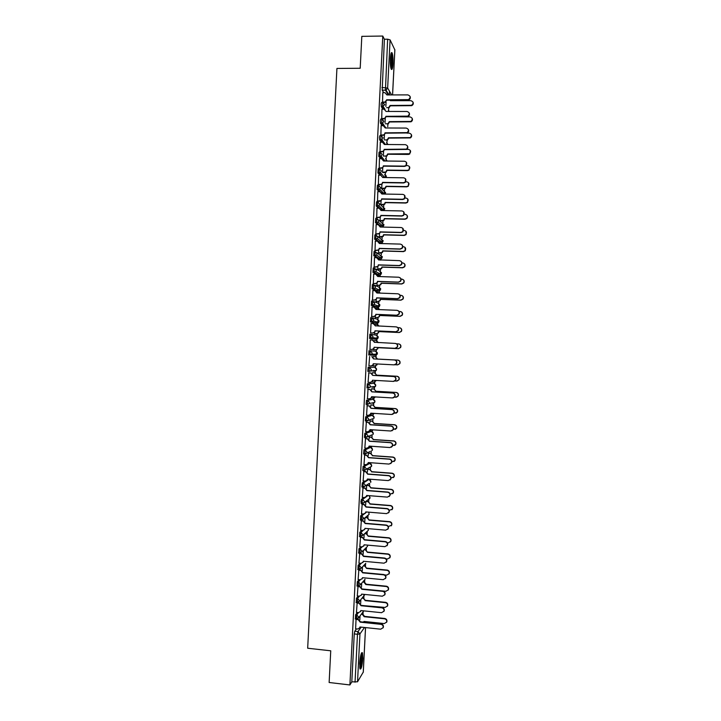 <?xml version="1.0" encoding="UTF-8"?>
<svg xmlns="http://www.w3.org/2000/svg" width="721" height="721" viewBox="0 0 721 721"><rect width="100%" height="100%" fill="white"/><g stroke="black" fill="none" stroke-linecap="round" stroke-linejoin="round"><path stroke-width="1.08" d="M357.373 612.49L355.615 614.761L355.399 618.988M358.265 596.078L356.444 598.277L356.255 602.477M359.175 579.657L357.283 581.793L357.093 585.984M360.094 563.236L358.121 565.309L357.94 569.491M361.032 546.815L358.95 548.816L358.788 552.989M361.978 530.395L359.788 532.323L359.644 536.496M362.96 513.965L360.626 515.83L360.491 519.994M363.97 497.535L361.464 499.329L360.942 501.744L361.347 503.492M365.033 481.114L362.303 482.827L361.915 486.963L363.123 487.144M366.16 464.685L363.132 466.325L362.753 470.452L363.97 470.633M367.62 448.156L363.97 449.823L363.6 453.942L364.817 454.131M370.369 431.284L364.808 433.312L364.438 437.431L365.673 437.62M371.171 415.269L365.646 416.801L365.286 420.911L366.52 421.1M373.136 402.733L372.838 403.418L374.695 402.399L369.323 403.544L367.413 404.589L367.629 400.353L373.045 399.308L366.484 400.281L366.124 404.4L367.368 404.589M373.649 387.384L375.488 386.402L370.143 387.051L368.251 388.069L367.962 385.996L368.467 383.833L373.857 383.275L367.322 383.761L366.971 387.88L368.224 388.069M368.161 367.241L367.809 371.351L369.089 371.54L369.305 367.304L374.668 367.25L368.161 367.241L369.305 367.304L371.279 369.54L370.954 370.558L369.089 371.54M370.143 350.776L368.99 350.721L368.782 354.957L369.927 355.02L370.143 350.776L372.117 353.002L371.775 354.065L369.927 355.02L375.28 355.327L377.074 354.399L377.407 353.371L375.488 351.217L370.27 350.785M370.964 334.247L369.828 334.193L369.621 338.428L370.765 338.482L370.982 334.247L372.955 336.464L372.586 337.572L370.765 338.482L376.092 339.294L377.858 338.401L378.219 337.329L376.299 335.175L371.486 334.337M371.784 317.709L370.666 317.664L370.459 321.899L371.603 321.954L371.82 317.718L373.793 319.926L373.388 321.079L371.603 321.954L376.903 323.251L378.642 322.404L379.03 321.287L377.11 319.142L372.676 317.943M372.604 301.18L371.504 301.135L371.297 305.371L372.442 305.416L372.658 301.18L374.632 303.379L374.19 304.577L372.442 305.416L377.714 307.209L379.417 306.398L379.85 305.235L377.921 303.099L373.829 301.603M373.433 284.633L372.342 284.597L372.135 288.842L373.28 288.878L373.496 284.642L375.47 286.832L374.992 288.085L373.28 288.878L378.534 291.167L380.201 290.401L380.661 289.184L378.741 287.057L374.92 285.3M374.262 268.095L373.181 268.059L372.973 272.304L374.118 272.34L374.334 268.095L376.308 270.285L375.785 271.592L374.118 272.34L379.345 275.125L380.967 274.404L381.472 273.133L379.552 271.006L375.956 269.005M375.082 251.548L374.019 251.521L373.811 255.757L374.956 255.793L375.172 251.557L377.146 253.738L376.578 255.099L374.956 255.793L380.156 259.073L381.733 258.397L382.292 257.082L376.948 252.72M375.911 235.001L374.857 234.974L374.65 239.219L375.794 239.246L376.011 235.001L377.984 237.182L377.362 238.606L375.794 239.246L380.976 243.022L382.49 242.4L383.103 241.021L377.894 236.425M376.732 218.454L375.695 218.427L375.488 222.672L376.632 222.699L376.849 218.454L378.831 220.626L378.137 222.113L376.632 222.699L381.788 226.971L383.248 226.403L383.923 224.961L378.795 220.112M377.561 201.898L376.542 201.88L376.254 206.026L377.471 206.143L377.687 201.898L379.67 204.061L378.904 205.629L377.471 206.143L379.868 208.369M378.39 185.342L377.38 185.324L377.101 189.479L378.309 189.587L378.525 185.342L380.508 187.505L379.652 189.136L378.309 189.587L380.436 191.777M379.219 168.786L378.219 168.768L377.948 172.932L379.147 173.031L379.363 168.786L381.346 170.94L380.4 172.643L379.147 173.031L381.094 175.239M380.039 152.221L379.057 152.212L378.795 156.385L379.985 156.475L380.201 152.221L382.184 154.366L381.13 156.151L379.985 156.475L381.806 158.719M380.868 135.656L379.895 135.656L379.417 137.278L379.643 139.829L380.832 139.91L381.048 135.656L383.031 137.792L381.851 139.649L380.832 139.91L382.545 142.199M381.697 119.091L380.733 119.091L380.255 120.677L380.481 123.273L381.67 123.336L381.887 119.091L383.869 121.218L382.563 123.147L381.67 123.336L383.293 125.697M382.797 92.676L382.518 102.517L381.571 102.526L381.103 104.076L381.355 106.771L382.509 106.771L382.725 102.517L384.708 104.644L382.509 106.771L384.059 109.186M392.99 63.592C393.161 58.599 392.864 55.039 392.116 52.93C391.278 51.75 390.692 53.606 390.349 58.491C390.178 63.52 390.467 67.071 391.224 69.153C392.062 70.316 392.648 68.468 392.99 63.592M362.807 658.417L362.465 652.784C361.284 652.099 360.347 655.623 359.671 663.356L360.013 668.989C361.212 669.629 362.14 666.105 362.807 658.417M363.024 614.049L363.141 611.805M363.835 597.988L363.952 595.717M364.655 581.928L364.772 579.63M365.466 565.868L365.583 563.543M366.286 549.808L366.403 547.446M367.097 533.738L367.214 531.413M367.908 517.669L368.025 515.407M368.728 501.6L368.837 499.392M369.54 485.521L369.648 483.376M369.837 479.672L369.864 479.204M370.36 469.443L370.486 466.974M370.648 463.657L370.702 462.738M371.171 453.365L371.297 450.877M371.468 447.633L371.531 446.38M371.991 437.277L372.117 434.79M372.279 431.609L372.342 430.275M372.802 421.19L372.937 418.694M373.09 415.584L373.163 414.16M373.622 405.103L373.748 402.606M373.902 399.56L373.983 398.064M374.442 389.016L374.569 386.519M374.713 383.527L374.794 381.977M375.253 372.919L375.38 370.432M375.533 367.494L375.614 365.88M376.074 356.823L376.254 353.29M376.344 351.46L376.425 349.784M376.885 340.718L377.074 337.14M377.155 335.418L377.245 333.679M377.705 324.621L377.885 320.989M377.975 319.376L378.065 317.573M378.525 308.516L378.705 304.83M378.786 303.334L378.876 301.468M379.336 292.393L379.525 288.67M379.597 287.282L379.697 285.363M380.156 276.26L380.346 272.511M380.409 271.231L380.517 269.248M380.976 260.083L381.166 256.352M381.229 255.18L381.328 253.134M381.815 243.581L381.986 240.183M382.04 239.129L382.148 237.02M382.653 227.079L382.806 224.015M382.86 223.068L382.968 220.896M383.491 210.568L383.626 207.837M383.671 207.008L383.788 204.773M384.329 194.057L384.446 191.669M384.482 190.948L384.599 188.65M385.167 177.546L385.42 172.526M386.005 161.026L386.24 156.394M386.844 144.506L387.06 140.262M387.745 126.671L387.871 124.12M388.565 110.592L388.718 107.546M389.358 94.938L389.538 91.315M363.258 672.107L357.535 681.805L351.812 681.868L354.245 633.93L354.777 631.236L356.48 628.901M329.137 682.499L349.901 684.95L382.779 36.05L361.816 36.347L360.203 68.261L336.923 68.441L307.678 648.233L330.741 650.802L329.137 682.499M351.812 681.868L349.901 684.95M383.698 92.676L382.202 90.206L385.438 90.188L387.637 39.195L390.088 39.871L394.838 49.857M387.637 39.195L384.383 39.231L382.779 36.05M381.959 109.177L381.706 118.947M381.13 125.688L380.868 135.422M380.291 142.181L380.03 151.897M379.462 158.683L379.201 168.372M378.633 175.176L378.363 184.837M377.795 191.669L377.525 201.303M376.966 208.153L376.695 217.769M376.137 224.646L375.857 234.226M379.408 233.802L379.525 237.011M375.317 241.129L375.028 250.692M378.579 250.268L378.714 253.125M374.496 257.604L374.19 267.14M377.741 266.734L377.894 269.23M373.676 274.079L373.352 283.596M376.903 283.2L377.083 285.327M372.865 290.563L372.523 300.044M376.074 299.666L376.263 301.432M372.081 307.029L371.685 316.492M375.235 316.122L375.443 317.528M374.947 324.36L376.975 324.477L378.867 326.117M370.567 332.886L372.766 332.985L374.569 332.084L375.199 330.858L374.821 332.129L373.009 333.03L370.567 332.922L371.045 323.441L373.244 323.594L375.452 325.964M374.406 332.579L374.632 333.625M373.992 340.682L376.155 340.6L378.083 342.61M370.017 349.379L370.206 339.906L372.406 340.06L374.614 342.448M373.568 349.027L373.811 349.712M373.46 356.625L373.154 357.138M369.666 356.435L368.891 365.853M372.649 372.712L372.324 373.586M368.828 372.874L368.061 382.328L370.261 382.391L372.144 381.391L372.451 380.237L393.305 381.4L395.559 380.129C396.171 378.192 395.505 376.993 393.558 376.515L372.694 375.38L370.738 373L372.946 375.371L393.774 376.506C395.721 376.975 396.388 378.174 395.775 380.102L393.792 381.373M371.829 388.799L371.486 390.025M367.998 389.304L367.458 398.74M371.018 404.887L370.657 406.473M367.16 405.734L366.565 415.188M370.197 420.965L369.819 422.912M366.331 422.164L365.7 431.636M369.386 437.043L368.99 439.35M365.502 438.593L364.844 448.083M368.575 453.112L368.152 455.78M364.664 455.014L363.997 464.531M367.755 469.191L367.322 472.219M363.835 471.435L363.15 480.97M363.005 487.856L362.312 497.409M362.167 504.267L361.473 513.839M361.338 520.679L360.635 530.277M360.509 537.082L359.797 546.707M359.671 553.494L358.959 563.128M358.842 569.896L358.121 579.558M358.013 586.299L357.283 595.979M357.183 602.693L356.453 612.399M356.544 619.087L356.039 619.42L355.615 628.811M367.611 479.483L369.08 479.42M368.224 463.558L369.792 463.396L364.276 466.415L366.25 468.677L366.034 469.506L364.06 470.642L364.276 466.415L363.132 466.325M368.422 447.786L370.684 447.38M375.28 355.327L368.782 354.957M376.092 339.294L369.621 338.428M375.812 323.206L370.459 321.899M376.641 307.164L371.297 305.371M377.471 291.131L372.135 288.842M378.291 275.089L372.973 272.304M379.12 259.037L378.137 258.469M376.921 257.703L373.811 255.757M377.353 241.184L374.65 239.219M377.93 224.682L375.488 222.672M378.561 208.189L376.326 206.125M379.237 191.696L377.164 189.569M379.94 175.194L378.002 173.013M380.661 158.692L378.84 156.457M381.4 142.19L379.679 139.901M382.157 125.688L380.517 123.336M382.923 109.186L381.355 106.771M386.095 101.94L385.87 106.483M372.541 387.321L372.82 386.726M373.352 371.297L373.685 370.477M374.199 355.264L374.541 354.236M375.1 339.14L375.38 338.014M375.965 323.026L376.218 321.791M376.822 306.903L377.047 305.578M377.66 290.788L377.876 289.364M378.498 274.674L378.696 273.169M379.336 258.56L379.516 256.982M380.174 242.436L380.337 240.805M381.003 226.322L381.148 224.646M381.833 210.199L381.959 208.504M382.671 194.03L382.77 192.381M383.545 177.519L383.581 176.284M384.383 161.008L384.392 160.215M384.383 39.231L382.202 90.206M385.266 118.433L385.032 122.949M384.428 134.917L384.203 139.405M383.59 151.41L383.365 155.862M382.752 167.894L382.527 172.31M381.923 184.369L381.715 188.46M377.245 201.069L380.85 200.618L381.887 199.113L381.085 200.844L380.895 204.602L384.428 204.115L385.203 202.421L405.689 202.817L407.392 202.159C408.708 200.077 408.221 198.708 405.932 198.032L405.085 198.023M380.246 217.327L380.075 220.734L383.68 220.202L384.383 218.571L404.869 219.031L406.653 218.301C407.861 216.237 407.347 214.885 405.112 214.254L404.373 214.236M366.656 485.386L366.493 488.649M365.835 501.474L365.655 505.07M365.015 517.768L364.826 521.49M364.186 534.126L363.988 537.911M363.357 550.483L363.159 554.332M362.528 566.85L362.33 570.744M361.69 583.208L361.491 587.155M360.861 599.566L360.662 603.567M360.031 615.923L359.833 619.97M382.265 102.094L385.167 101.967L386.672 99.813L385.393 102.346L382.68 102.463M409.997 96.308C410.709 97.894 410.276 99.119 408.699 99.994L386.898 100.183M386.672 99.813L408.501 99.615C410.835 97.56 410.619 95.983 407.87 94.893L386.916 94.938L384.951 92.667L382.743 92.676M386.627 107.69L388.646 107.573L390.124 105.464L411.502 105.293C413.782 103.292 413.575 101.742 410.88 100.67L390.367 100.697L390.358 100.183M383.103 107.69L383.933 107.69M412.962 102.058C413.665 103.608 413.232 104.806 411.691 105.654L390.34 105.825L388.871 107.934L387.97 107.69M381.427 118.595L384.482 118.424L386.059 116.685L384.708 118.776L381.643 118.947M409.122 112.837C409.861 114.333 409.501 115.54 408.05 116.478L386.059 116.685M385.834 116.333L407.852 116.126C409.979 114.026 409.699 112.476 407.023 111.476L386.077 111.458L384.113 109.186L381.905 109.177M380.589 135.097L383.779 134.872L385.23 133.178L384.014 135.197L380.805 135.422M408.239 129.347C409.005 130.762 408.717 131.961 407.374 132.952L385.23 133.178M384.996 132.844L407.176 132.628C409.113 130.501 408.78 128.978 406.184 128.068L385.239 127.978L383.275 125.688L381.067 125.688M390.962 53.687L391.737 56.076C392.287 62.096 392.026 66.206 390.962 68.423M390.746 67.432C391.494 64.638 391.629 60.979 391.152 56.445L390.746 54.697M391.242 69.189C392.26 65.953 392.467 61.339 391.863 55.337L391.242 52.903M361.284 653.541L361.419 653.65C362.564 655.146 361.14 667.781 359.788 668.106M359.671 667.078C361.014 662.969 361.446 658.76 360.978 654.47M359.986 668.908C361.455 667.051 362.708 654.857 361.654 652.775M385.645 123.85L387.979 123.679L389.304 121.633L410.862 121.452C412.944 119.398 412.673 117.884 410.06 116.901L389.556 116.685M382.013 123.832L383.04 123.841M412.106 118.226C412.827 119.695 412.475 120.876 411.051 121.795L389.52 121.966L388.195 124.012L387.15 123.85M380.877 139.973L382.103 139.982M384.626 140L387.294 139.775L388.484 137.792L410.204 137.603C412.106 135.521 411.781 134.034 409.231 133.133L407.023 133.124M411.249 134.394C411.997 135.773 411.709 136.945 410.393 137.918L388.709 138.108L387.51 140.09L386.33 140.009M379.751 151.599L383.067 151.311L384.392 149.662L383.302 151.617L379.967 151.897M407.356 145.858C408.149 147.201 407.924 148.391 406.689 149.427L384.392 149.662M384.158 149.355L406.482 149.121C408.248 146.985 407.87 145.489 405.337 144.651L384.401 144.488L382.436 142.199L380.228 142.181M378.922 168.092L382.337 167.75L383.554 166.154L382.572 168.029L379.129 168.372M406.464 162.36L405.977 165.893L404.454 166.398L383.554 166.154M383.32 165.866L404.247 166.118L405.77 165.614C407.383 163.469 406.959 162.009 404.499 161.234L383.572 160.999L381.598 158.701L379.399 158.683M378.083 184.585L381.598 184.179L382.716 182.638L381.833 184.441L378.291 184.837M405.562 178.844L405.247 182.359L403.616 182.954L382.716 182.638M382.481 182.377L403.409 182.692L405.049 182.098C406.518 179.971 406.049 178.538 403.652 177.808L382.734 177.51L380.76 175.203L378.561 175.176M383.59 156.142L386.591 155.862L387.664 153.952L409.528 153.744C411.258 151.653 410.88 150.193 408.41 149.364L406.067 149.346M410.384 150.545L409.717 154.033L408.356 154.438L387.889 154.249L386.816 156.151L385.51 156.16M382.536 172.283L385.879 171.949L386.844 170.111L407.338 170.372L408.834 169.877C410.411 167.786 409.988 166.362 407.581 165.587L406.329 165.578M409.51 166.695L409.023 170.147L407.536 170.643L387.069 170.381L386.105 172.22L384.69 172.31M382.734 172.553L384.915 172.58M381.715 188.424L385.158 188.037L386.023 186.27L406.518 186.595L408.122 186.018C409.555 183.927 409.104 182.53 406.761 181.818L405.743 181.8M408.618 182.828L408.311 186.27L406.716 186.847L386.249 186.514L385.384 188.28L383.869 188.46M381.914 188.668L384.104 188.704M381.445 192.435L382.139 194.021M404.643 195.328L404.508 198.834L402.769 199.51L381.887 199.113M380.85 200.618L379.688 201.348L377.453 201.303M381.643 198.879L402.561 199.266L404.301 198.59C405.653 196.472 405.157 195.067 402.814 194.382L381.896 194.012L379.931 191.705L377.723 191.669M407.725 198.951L407.59 202.385L405.887 203.043L385.429 202.646L384.654 204.34L383.049 204.611M381.085 204.782L383.284 204.827M376.407 217.562L380.093 217.048L381.048 215.597L380.327 217.255L376.605 217.769M380.535 208.847L381.301 210.523M403.724 211.794L403.751 215.3L401.93 216.057L381.048 215.597M380.814 215.381L401.723 215.84L403.544 215.083C404.778 212.974 404.256 211.604 401.967 210.956L381.058 210.514L379.093 208.198L376.885 208.153M405.31 214.461C407.545 215.092 408.059 216.444 406.851 218.499L405.067 219.238L384.608 218.778L383.905 220.401L382.238 220.752M380.264 220.896L382.463 220.95M375.578 234.046L379.318 233.478L380.21 232.072L379.561 233.667L375.767 234.226M379.606 225.258L380.472 227.025M402.778 228.26L402.985 231.774L401.092 232.595L380.21 232.072M379.976 231.883L400.876 232.414L402.778 231.585C403.913 229.494 403.363 228.142 401.128 227.521L380.219 227.016L378.255 224.691L376.056 224.637M379.255 236.83L382.923 236.281L383.563 234.722L404.039 235.253L405.896 234.442C407.014 232.396 406.473 231.071 404.283 230.468L403.607 230.45M405.896 231.18L406.094 234.622L404.238 235.434L383.797 234.902L383.157 236.461L381.418 236.894M379.435 237.011L381.643 237.065M374.74 250.52L378.543 249.908L379.372 248.538L378.786 250.07L374.92 250.683M378.669 241.661L379.634 243.518M401.813 244.707C402.949 245.753 403.084 246.933 402.21 248.249L400.245 249.142L379.372 248.538M379.138 248.375L400.038 248.979L401.994 248.078C403.048 246.005 402.48 244.68 400.29 244.095L379.381 243.509L377.416 241.184L375.217 241.12M378.444 252.963L382.166 252.368L382.743 250.863L403.219 251.458L405.139 250.584C406.166 248.556 405.608 247.258 403.463 246.681L402.787 246.663M404.959 247.285L405.337 250.746L403.418 251.62L382.977 251.025L382.4 252.521L380.598 253.026M378.606 253.116L380.832 253.179M373.902 267.004L376.11 267.076L377.759 266.346L378.543 265.013L378.002 266.482L374.064 267.14M377.714 258.055L378.795 260.011L376.578 257.667L374.379 257.604M400.831 261.155C402.066 262.156 402.264 263.336 401.417 264.724L399.407 265.679L378.543 265.013M378.3 264.868L399.2 265.535L401.209 264.58C402.192 262.525 401.597 261.218 399.443 260.651L378.552 259.848M377.624 269.095L381.4 268.446L381.932 267.004L402.39 267.671L404.364 266.734C405.319 264.724 404.742 263.444 402.633 262.895L401.921 262.868M380.868 260.074L378.795 259.911M403.994 263.381C405.202 264.355 405.391 265.517 404.562 266.869L402.597 267.806L382.157 267.14L381.634 268.582L379.778 269.167M377.777 269.221L380.012 269.293M373.072 283.479L375.271 283.56L376.966 282.776L377.705 281.478L377.209 282.893L375.515 283.668L373.208 283.587M376.75 274.458L377.957 276.504M399.822 277.603C401.173 278.54 401.444 279.739 400.624 281.199L398.569 282.217L377.705 281.478M377.462 281.361L398.353 282.1L400.416 281.082C401.327 279.045 400.723 277.756 398.605 277.215L377.714 276.494L375.749 274.151L373.541 274.079M376.804 285.219L378.958 285.3L380.625 284.534L381.112 283.146L401.57 283.876L403.589 282.884C404.481 280.893 403.886 279.631 401.813 279.099L401.011 279.072M380.688 276.603L377.939 276.044M402.012 279.216C404.084 279.748 404.679 281.01 403.787 283.002L401.777 283.993L381.337 283.263L380.859 284.642L378.958 285.3M376.939 285.327L379.192 285.408M372.234 299.954L374.433 300.035L376.173 299.215L376.876 297.944L376.416 299.305L374.677 300.125L372.342 300.035M375.758 290.86L377.119 292.996M398.794 294.051C400.272 294.916 400.615 296.133 399.831 297.683L397.731 298.746L376.876 297.944M376.632 297.845L397.514 298.656L399.614 297.584C400.461 295.574 399.849 294.303 397.758 293.771L376.876 292.987L374.911 290.635L372.712 290.554M375.983 301.342L378.137 301.423L379.85 300.621L380.291 299.278L400.75 300.08L402.805 299.035C403.634 297.061 403.03 295.817 400.984 295.304L400.047 295.268M380.192 293.114L377.029 292.167M379.435 292.438L380.364 293.114M402.003 295.574C403.436 296.421 403.778 297.611 403.012 299.125L400.948 300.17L380.526 299.377L380.084 300.711L378.137 301.423M376.083 301.423L378.381 301.513M371.396 316.42L373.595 316.51L375.371 315.645L376.038 314.401L375.623 315.717L373.848 316.582L371.441 316.483M374.758 307.263L376.29 309.48M397.74 310.508C399.353 311.292 399.785 312.508 399.028 314.167L396.883 315.284L376.038 314.401M375.794 314.329L396.676 315.212L398.812 314.095C399.605 312.094 398.974 310.841 396.92 310.327L376.038 309.471L374.073 307.11L371.874 307.029M375.172 317.456L377.326 317.555L379.066 316.708L379.471 315.419L399.921 316.276L402.021 315.185C402.796 313.229 402.174 312.004 400.164 311.499L399.01 311.454M379.57 309.615L377.795 308.354L376.047 308.282M378.462 308.498L379.778 309.624M400.966 311.679C402.543 312.445 402.967 313.635 402.219 315.257L400.128 316.348L379.706 315.483L379.3 316.771L377.326 317.555M375.199 317.519L377.561 317.619M373.748 323.675L375.452 325.847M396.667 326.983C398.425 327.658 398.947 328.875 398.217 330.651L396.045 331.804L375.199 330.858M374.956 330.813L395.829 331.759L398.001 330.597C398.74 328.623 398.1 327.379 396.081 326.883L375.208 325.793M399.912 327.803C401.633 328.461 402.147 329.659 401.435 331.39L399.308 332.525L378.885 331.597L378.516 332.832L376.741 333.724L374.352 333.607L376.506 333.679L378.273 332.787L378.651 331.543L399.101 332.48L401.227 331.345C401.948 329.407 401.327 328.19 399.344 327.704L397.875 327.64M377.462 324.558L379.093 326.126M374.118 347.288L374.01 348.54L372.18 349.478L369.729 349.361L371.928 349.46L373.766 348.513L374.118 347.288L394.991 348.306L397.19 347.107C397.884 345.143 397.235 343.917 395.234 343.43L374.379 342.277M372.721 340.105L374.623 342.304M395.568 343.466C397.487 344.016 398.1 345.242 397.406 347.134L395.207 348.333L374.37 347.315M398.839 343.935C400.714 344.476 401.318 345.665 400.633 347.522L398.488 348.694L378.074 347.702L377.723 348.901L375.929 349.82L373.532 349.703L375.686 349.793L377.489 348.874L377.84 347.675L398.271 348.676L400.434 347.495C401.11 345.575 400.47 344.377 398.515 343.899L396.577 343.809M376.461 340.636L378.318 342.619M368.9 365.808L371.09 365.926L372.955 364.952L373.289 363.763L394.153 364.853L396.379 363.618C397.028 361.672 396.37 360.455 394.396 359.977L373.532 358.905L371.82 356.544L373.775 358.914L394.612 359.986C396.586 360.464 397.244 361.672 396.595 363.618L394.378 364.853M373.532 363.781L373.199 364.952L371.342 365.926M377.498 359.058L375.335 356.724L373.181 356.616L375.578 356.733L377.498 359.058L397.902 360.094C399.831 360.572 400.479 361.753 399.84 363.654L397.668 364.871M372.721 365.799L374.875 365.917L376.695 364.961L377.011 363.961M395.207 364.745L397.451 364.862L399.632 363.654C400.272 361.753 399.623 360.563 397.695 360.094L377.263 359.049M377.245 363.97L376.93 364.961L375.109 365.917M372.694 380.255L372.387 381.364L370.693 382.373M368.539 372.856L370.991 372.991M368.539 372.883L370.738 373M376.677 375.154L374.523 372.838L372.369 372.721L374.758 372.829L376.677 375.154L397.082 376.263C398.992 376.732 399.641 377.903 399.037 379.787L397.1 381.03M371.919 381.914L374.055 382.031L376.137 380.445M395 380.967L396.631 381.058L398.83 379.814C399.434 377.921 398.785 376.75 396.874 376.281L376.443 375.172M376.371 380.454L374.478 382.013M367.223 398.722L369.422 398.857L371.324 397.821L371.612 396.712L392.467 397.938L394.738 396.631C395.315 394.72 394.648 393.531 392.72 393.062L371.865 391.854L369.9 389.466L372.108 391.818L392.936 393.017C394.865 393.486 395.541 394.675 394.955 396.586L393.206 397.866M371.865 396.721L371.576 397.776L370.044 398.794M367.71 389.286L370.152 389.43M367.701 389.34L369.9 389.466M371.549 388.781L373.947 388.916L375.866 391.097L373.703 388.952L371.549 388.826M371.396 398.037L373.235 398.145L375.208 396.92M394.54 397.172L395.802 397.244L398.028 395.964C398.596 394.09 397.938 392.927 396.045 392.467L375.623 391.287M375.866 391.26L396.262 392.431C398.145 392.891 398.803 394.054 398.235 395.928L396.523 397.172M375.425 396.938L373.839 398.091M366.394 415.179L368.593 415.314L370.513 414.26L370.783 413.178L391.629 414.476L393.909 413.142C394.468 411.24 393.783 410.06 391.873 409.6L371.027 408.32L369.062 405.923L371.279 408.257L392.098 409.537C394.008 409.997 394.684 411.177 394.135 413.07L392.594 414.332M371.027 413.196L369.386 415.206M366.962 405.725L369.323 405.869M366.872 405.797L369.062 405.923M370.819 404.869L373.127 405.013L375.046 407.347L372.883 405.067L370.738 404.932M370.513 414.26L374.19 413.385M393.963 413.367L397.217 412.124C397.758 410.267 397.1 409.104 395.225 408.654L374.803 407.41M375.046 407.347L395.441 408.591C397.307 409.05 397.974 410.204 397.433 412.061L395.928 413.286M374.379 413.403L373.199 414.151M365.556 431.627L367.755 431.771L369.693 430.689L369.945 429.644L390.791 431.005L393.089 429.653C393.612 427.76 392.927 426.589 391.034 426.129L370.188 424.786L368.233 422.389L370.441 424.705L391.26 426.048C393.152 426.508 393.828 427.679 393.305 429.563L391.963 430.779M370.188 429.662L368.719 431.6M366.178 422.155L368.485 422.308M366.034 422.245L368.233 422.389M370.044 420.956L372.315 421.1L374.226 423.443L372.072 421.172L369.918 421.037M370.089 430.266L373.072 429.851M393.315 429.554L396.415 428.274C396.929 426.435 396.253 425.282 394.405 424.84L373.992 423.524M374.226 423.443L394.612 424.75C396.469 425.201 397.136 426.345 396.622 428.193L395.306 429.392M373.208 429.851L372.541 430.194M364.727 448.074L366.917 448.228L368.873 447.119L369.107 446.101L389.944 447.543L392.26 446.155C392.756 444.28 392.071 443.118 390.196 442.667L369.359 441.252L367.395 438.837L369.612 441.144L390.421 442.559C392.296 443.009 392.981 444.172 392.485 446.047L391.305 447.218M369.359 446.119L368.025 447.984M365.367 438.584L367.656 438.738M365.205 438.692L367.395 438.837M369.26 437.034L371.495 437.178L373.415 439.54L371.252 437.277L369.098 437.133M369.332 446.371L371.766 446.29M392.603 445.74L395.604 444.433C396.09 442.604 395.414 441.459 393.576 441.018L373.172 439.639M373.415 439.54L393.792 440.91C395.631 441.351 396.307 442.496 395.82 444.325L394.666 445.47M363.889 464.522L366.088 464.675L368.052 463.549L368.278 462.558L389.106 464.072L391.431 462.666C391.909 460.8 391.215 459.647 389.358 459.196L368.521 457.709L366.565 455.293L368.773 457.583L389.583 459.061C391.44 459.511 392.134 460.665 391.656 462.531L390.629 463.648M368.269 462.72L367.322 464.36M364.556 455.005L366.818 455.167M364.366 455.14L366.565 455.293M368.458 453.103L370.684 453.266L372.595 455.627L370.432 453.383L368.287 453.23M391.836 461.918L394.793 460.584C395.261 458.763 394.576 457.637 392.756 457.195L372.351 455.744M372.595 455.627L392.972 457.069C394.793 457.511 395.469 458.637 395.009 460.458L393.999 461.557M363.06 480.961L365.25 481.132L367.232 479.979L367.44 479.014L388.268 480.592L390.602 479.168C391.061 477.32 390.358 476.166 388.511 475.725L367.683 474.166L365.727 471.741L367.944 474.012L388.745 475.563C390.584 476.013 391.278 477.158 390.827 479.005L389.926 480.078M363.735 471.426L365.989 471.597M367.431 479.177L366.61 480.736M363.537 471.579L365.727 471.741M367.656 469.182L369.864 469.344L371.784 471.705L369.621 469.488L367.467 469.326M391.025 478.086L393.981 476.743C394.423 474.932 393.747 473.805 391.936 473.364L371.54 471.858M371.784 471.705L392.152 473.219C393.954 473.652 394.639 474.778 394.198 476.59L393.315 477.626M362.221 497.4L364.42 497.571L366.403 496.408L366.61 495.471L387.429 497.111L389.773 495.669C390.205 493.831 389.511 492.695 387.673 492.245L366.854 490.622L364.898 488.189L367.106 490.442L387.907 492.064C389.737 492.515 390.431 493.651 389.998 495.489L389.205 496.499M362.915 487.847L365.15 488.018M366.854 495.489L365.88 497.102M362.699 488.018L364.898 488.189M366.854 485.251L369.053 485.422L370.964 487.793L368.801 485.584L366.656 485.422M390.169 494.255L393.17 492.894C393.594 491.091 392.909 489.974 391.115 489.541L370.72 487.964M370.964 487.793L391.332 489.37C393.125 489.802 393.81 490.92 393.387 492.713L392.612 493.705M361.392 513.839L363.582 514.019L365.583 512.838L365.772 511.919L386.591 513.631L388.943 512.18C389.358 510.351 388.655 509.215 386.835 508.765L366.016 507.07L364.06 504.637L366.277 506.872L387.069 508.557C388.88 509.008 389.583 510.144 389.169 511.973L388.466 512.928M362.086 504.258L364.321 504.439M366.016 511.946L365.132 513.469M361.87 504.457L364.06 504.637M366.052 501.32L368.233 501.492L370.152 503.871L367.98 501.681L365.835 501.51M389.259 510.414L392.359 509.044C392.765 507.26 392.071 506.142 390.295 505.709L369.9 504.06M370.152 503.871L390.512 505.511C392.287 505.944 392.981 507.061 392.575 508.846L391.891 509.783M360.563 530.268L362.753 530.458L364.763 529.259L364.934 528.367L385.744 530.151L388.114 528.682C388.511 526.862 387.799 525.726 385.996 525.285L365.186 523.518L363.231 521.076L365.439 523.293L386.231 525.059C388.033 525.501 388.736 526.627 388.34 528.448L387.718 529.349M361.266 520.67L363.492 520.859M365.186 528.394L364.375 529.836M361.032 520.895L363.231 521.076M365.457 517.399L367.422 517.561L369.089 520.165L367.169 517.777L365.196 517.606M388.295 526.564L391.548 525.194C391.936 523.419 391.242 522.31 389.466 521.869L369.089 520.165M369.332 519.949L389.691 521.653C391.458 522.094 392.152 523.194 391.764 524.978L391.152 525.861M359.725 546.698L361.915 546.897L363.934 545.68L364.105 544.815L384.906 546.662L387.285 545.175C387.664 543.373 386.952 542.246 385.158 541.795L364.348 539.966L362.393 537.515L364.61 539.723L385.393 541.552C387.177 541.994 387.889 543.12 387.51 544.923L386.952 545.779M360.437 537.082L362.654 537.271M364.348 544.833L363.609 546.212M360.203 537.325L362.393 537.515M364.889 533.486L366.601 533.63L368.269 536.262L366.349 533.864L364.637 533.711M387.267 542.706L388.403 542.805L390.728 541.345C391.097 539.569 390.403 538.47 388.646 538.037L368.269 536.262M368.521 536.018L388.871 537.794C390.629 538.226 391.323 539.335 390.953 541.101L390.403 541.94M358.896 563.128L361.086 563.326L363.105 562.11L363.267 561.253L384.068 563.182L386.456 561.677C386.816 559.875 386.105 558.757 384.32 558.306L363.519 556.405L361.563 553.953L363.781 556.134L384.554 558.036C386.33 558.478 387.042 559.604 386.681 561.398L386.168 562.218M359.608 553.485L361.825 553.692M363.51 561.28L362.834 562.578M359.373 553.755L361.563 553.953M364.285 549.564L365.79 549.699L367.449 552.349L365.538 549.952L364.024 549.817M386.141 558.829L387.583 558.964L389.917 557.486C390.268 555.729 389.574 554.629 387.826 554.197L367.449 552.349M367.701 552.097L388.051 553.935C389.791 554.368 390.494 555.467 390.133 557.225L389.637 558.018M358.058 579.549L360.248 579.756L362.284 578.521L362.438 577.692L383.23 579.684L385.618 578.17C385.969 576.385 385.257 575.268 383.482 574.817L362.681 572.844L360.725 570.383L362.942 572.555L383.716 574.52C385.483 574.97 386.195 576.088 385.852 577.872L385.384 578.648M358.779 569.887L360.996 570.095M362.681 577.719L362.05 578.945M358.535 570.176L360.725 570.383M363.645 565.634L364.97 565.76L366.638 568.445L364.718 566.039L363.393 565.913M384.861 574.934L386.762 575.115L389.106 573.637C389.439 571.879 388.745 570.789 387.006 570.356L366.638 568.445M366.89 568.166L387.231 570.068C388.961 570.5 389.664 571.6 389.322 573.348L388.871 574.105M357.228 595.97L359.418 596.186L361.455 594.942L361.6 594.131L382.391 596.195L384.789 594.672C385.122 592.887 384.401 591.77 382.644 591.328L361.852 589.282L359.896 586.813L362.113 588.967L382.878 591.004C384.635 591.454 385.347 592.563 385.023 594.347L384.59 595.086M357.949 586.29L360.158 586.506M361.843 594.158L361.266 595.312M357.706 586.606L359.896 586.813M362.987 581.703L364.159 581.82L366.079 584.073L365.817 584.533L363.907 582.117L362.726 582.009M365.574 589.309L385.942 591.274L388.286 589.778C388.61 588.03 387.916 586.948 386.186 586.506L365.817 584.533M366.07 584.226L386.411 586.2C388.132 586.642 388.835 587.723 388.511 589.472L388.096 590.193M356.399 612.39L358.589 612.616L360.626 611.363L360.77 610.561L381.553 612.697L383.951 611.165C384.275 609.389 383.554 608.272 381.797 607.83L361.014 605.721L359.058 603.243L361.284 605.379L382.04 607.488C383.788 607.929 384.509 609.038 384.185 610.813L383.797 611.525M357.12 602.684L359.328 602.909M361.005 610.588L360.473 611.678M356.868 603.026L359.058 603.243M362.303 597.772L363.348 597.88L365.259 600.296L363.087 598.196L362.05 598.097M364.736 605.73L385.122 607.424L387.474 605.919C387.781 604.18 387.078 603.098 385.365 602.666L365.006 600.62M365.259 600.296L385.591 602.332C387.303 602.765 388.006 603.856 387.691 605.586L387.312 606.28M355.561 628.802L357.751 629.036L359.797 627.775L359.932 626.991L380.715 629.19L383.121 627.649C383.428 625.882 382.707 624.774 380.958 624.332L360.185 622.151L358.229 619.672L360.446 621.79L381.202 623.962C382.941 624.413 383.662 625.513 383.356 627.279L382.986 627.964M363.835 610.876L358.589 617.843L356.535 619.105L358.499 619.312M360.167 627.018L359.671 628.054M356.039 619.438L358.229 619.672M361.609 613.832L362.528 613.932L364.447 616.203L364.186 616.698L362.275 614.274L361.347 614.184M363.835 622.142L363.943 621.439L384.302 623.575L386.654 622.061C386.961 620.33 386.249 619.249 384.545 618.807L364.186 616.698M364.438 616.356L384.771 618.465C386.474 618.897 387.177 619.979 386.88 621.709L386.528 622.376M364.168 621.466L363.925 622.151M355.183 618.951L356.327 619.069L356.751 614.878L358.499 612.607M355.615 614.761L356.751 614.878L358.716 617.203L356.327 619.069M357.391 602.594L357.589 598.394L359.4 596.186M356.444 598.277L357.589 598.394L359.554 600.71L357.373 602.621M358.238 586.101L358.427 581.901L360.302 579.765M357.283 581.793L358.427 581.901L360.392 584.217L358.211 586.128M359.085 569.599L359.256 565.417L361.23 563.335M358.121 565.309L359.256 565.417L361.23 567.724L359.049 569.644M359.932 553.097L360.094 548.924L362.176 546.906M358.95 548.816L360.094 548.924L362.068 551.223L359.878 553.151M360.779 536.595L360.933 532.422L363.15 530.449M359.788 532.323L360.933 532.422L362.906 534.721L360.716 536.658M361.636 520.084L361.771 515.921L364.195 513.974M360.626 515.83L361.771 515.921L363.735 518.21L361.554 520.156M362.492 503.582L362.086 501.834L362.609 499.419L365.421 497.4M361.464 499.329L362.609 499.419L364.574 501.708L364.384 502.483L362.393 503.655M363.348 487.072L362.933 485.296L363.438 482.917L368.981 479.402L370.9 481.61L370.702 482.394L370.459 480.213M362.303 482.827L363.438 482.917L365.412 485.197L365.214 485.999L363.231 487.153M370.098 451.463L364.898 454.131L365.114 449.904L370.612 447.371L372.523 449.571L372.306 450.4L372.198 448.336M363.97 449.823L365.114 449.904L367.088 452.166L366.863 453.022L363.6 453.942M371.432 435.06L365.736 437.62L365.448 435.655L365.953 433.384L371.477 431.356M364.808 433.312L365.953 433.384L367.926 435.646L367.683 436.529L364.438 437.431M372.288 418.892L366.574 421.109L366.286 419.108L366.791 416.873L372.279 415.332M365.646 416.801L366.791 416.873L368.764 419.117L368.503 420.037L365.286 420.911M366.484 400.281L367.629 400.353L369.603 402.597L369.323 403.544L366.124 404.4M367.322 383.761L368.467 383.833L370.441 386.068L370.143 387.051L366.971 387.88M354.777 631.236L357.995 631.578L361.185 627.126M364.493 627.477L359.959 633.912L357.535 681.805M363.249 672.351L365.52 627.585M388.259 94.938L385.438 90.188L386.032 90.107L382.175 90.161M390.088 39.871L387.646 88.061L391.638 94.929M392.548 94.929L394.847 49.632M365.565 512.865L366.656 511.991M366.043 496.949L367.953 495.579M369.567 467.496L371.504 466.397L371.712 465.595L369.792 463.396M370.306 431.284L371.423 431.356L373.334 433.546L373.099 434.402L373.054 432.384M371.126 415.26L372.234 415.332L374.154 417.513L373.902 418.405L373.911 416.423M375.794 323.206L376.903 323.251M376.605 307.164L377.759 307.209M377.416 291.131L378.534 291.167M378.228 275.089L379.408 275.125M379.048 259.037L380.237 259.073M379.859 242.995L381.067 243.022M380.67 226.944L381.887 226.971M382.202 210.541L380.823 209.252M379.661 203.791L384.735 208.892L383.987 210.406L384.681 208.306M382.617 194.03L381.842 193.228M380.508 187.442L385.546 192.831L385.068 194.066M389.43 111.467L388.412 110.52M374.749 400.452L374.695 402.399L374.965 401.48L373.081 399.308M387.997 144.515L386.519 142.596M387.132 161.044L385.555 158.629M386.168 177.555L386.366 176.762L384.572 174.671M383.77 210.577L378.904 205.629L376.254 206.026M374.46 371.36L376.281 370.405L376.587 369.413L374.668 367.25M375.587 384.473L375.488 386.402L375.776 385.447L373.857 383.275M368.99 483.521L365.214 485.999L361.915 486.963M368.386 499.509L370.089 497.634L368.981 495.66M367.755 515.488L369.098 514.379L368.773 512.171L369.098 514.379L363.555 518.967L360.23 519.967M367.115 531.449L368.296 530.368L368.26 528.655M366.448 547.401L367.494 546.356L367.602 545.121M365.763 563.344L361.077 568.409L357.706 569.473M365.06 579.287L360.248 584.893L356.868 585.966M363.763 595.483L365.015 594.465M363.069 611.444L363.925 610.885M381.941 87.475L387.646 88.061L386.032 90.107L388.898 94.938M354.245 633.93L357.472 634.282L357.995 631.578L359.959 633.912L357.472 634.282L355.038 682.246M361.699 652.694L362.465 652.784M381.328 106.717L383.257 106.636L385.032 109.403M389.385 111.467L388.475 110.628M380.481 123.273L382.563 123.147L384.861 126.499M379.643 139.829L381.851 139.649L385.447 144.497M378.795 156.385L381.13 156.151L385.041 161.017M377.948 172.932L380.4 172.643L384.681 177.537M377.101 189.479L379.652 189.136L384.383 194.057M375.407 222.564L378.137 222.113L383.248 226.403L383.86 224.339M374.569 239.111L377.362 238.606L382.49 242.4L383.04 240.381M373.721 255.649L376.578 255.099L381.733 258.397L382.211 256.415M372.874 272.178L375.785 271.592L380.967 274.404L381.391 272.439M372.036 288.715L374.992 288.085L380.201 290.401L380.571 288.463M371.189 305.244L374.19 304.577L379.417 306.398L379.742 304.478M370.342 321.782L373.388 321.079L378.642 322.404L378.922 320.485M369.503 338.302L372.586 337.572L377.858 338.401L378.092 336.491M368.656 354.831L371.775 354.065L377.074 354.399L377.263 352.497M367.809 371.351L376.281 370.405L376.425 368.485M362.753 470.452L363.898 470.534L371.504 466.397L371.333 464.279M361.077 503.465L364.384 502.483L369.9 498.382L369.576 496.138M359.391 536.469L362.735 535.451L368.296 530.368L368.305 528.655M358.544 552.971L361.906 551.935L367.494 546.356L367.647 545.13M356.03 602.459L357.165 602.576L359.418 601.368L364.961 594.465M385.879 127.978L384.933 126.599M388.024 144.515L386.6 142.695M387.177 161.044L385.627 158.728M386.213 177.555C386.627 176.14 386.105 175.212 384.644 174.761M385.104 194.075L385.501 192.255M363.285 672.215L365.556 627.585M392.584 94.929L394.874 49.758"/></g></svg>
